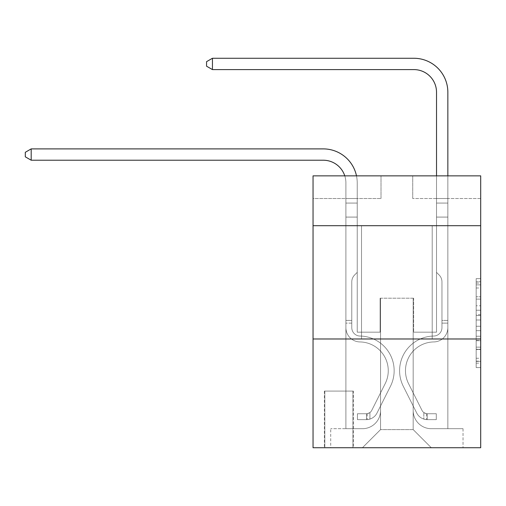 <?xml version="1.0" encoding="UTF-8"?>
<svg xmlns="http://www.w3.org/2000/svg" width="506" height="506" viewBox="0 0 506 506"><rect width="100%" height="100%" fill="white"/><g stroke="black" fill="none" stroke-linecap="round" stroke-linejoin="round"><path stroke-width="0.38" stroke-dasharray="2.53 1.9" d="M476.171 305.776L476.171 320.007L480.7 320.007L480.7 363.15L480.7 283.094L480.7 320.007L476.171 320.007L476.171 281.76L476.171 367.603L476.171 278.642L476.171 361.373L480.7 361.373L476.171 361.373L480.7 361.373L476.171 361.373L476.171 347.141L476.171 367.603L480.7 367.603L480.7 278.642L480.7 361.151L480.7 326.237L476.171 326.237L480.7 326.237L480.7 347.141L480.7 284.872L476.171 284.872L480.7 284.872L480.7 367.603L480.7 283.094L480.7 367.603L476.171 367.603L476.171 278.642L480.7 278.642L480.7 283.094L480.7 278.642L480.7 283.094L480.7 278.642L480.7 281.76L480.7 278.642L476.171 278.642L476.171 284.872L480.7 284.872L476.171 284.872L476.171 305.776L480.7 305.776M432.213 225.701L432.213 338.982L361.524 338.982L432.213 338.982L361.524 338.982L432.213 338.982L432.213 225.701L361.524 225.701L361.524 338.982L361.524 225.701L432.213 225.701M353.371 391.094L324.371 391.094L353.371 391.094L353.371 447.734L324.371 447.734L353.371 447.734M324.371 391.094L324.371 447.734M480.7 314.669L480.7 310.222L480.7 314.669L476.171 314.669L476.171 296.769L476.171 349.475L476.171 336.243L480.7 336.243L476.171 336.243L476.171 367.603L480.7 367.603L476.171 367.603L480.7 367.603L476.171 367.603L476.171 278.642L480.7 278.642L476.171 278.642L480.7 278.642L476.171 278.642L476.171 314.669L480.7 314.669M480.7 338.982L480.7 447.734L313.043 447.734L313.043 338.982L480.7 338.982L480.7 175.854L412.732 175.854L480.7 175.854L480.7 198.51L480.7 175.854L313.043 175.854L381.012 175.854L313.043 175.854L313.043 198.51L381.012 198.51L313.043 198.51L313.043 175.854L313.043 225.701L480.7 225.701L313.043 225.701L313.043 338.982L480.7 338.982L313.043 338.982M345.895 198.51L345.895 428.702L362.429 428.702A18.127 18.127 0 0 0 380.556 410.575L380.556 298.198L380.556 429.607L380.556 298.198L380.556 429.607L380.556 298.198L413.181 298.198L413.181 410.575A18.127 18.127 0 0 0 431.308 428.702L447.848 428.702L447.848 198.51L447.848 428.702L447.848 198.51L447.848 428.702L447.848 198.51L447.848 428.702L447.848 198.51L447.848 428.702L463.028 428.702L431.308 428.702L447.848 428.702L431.308 428.702L447.848 428.702L431.308 428.702L447.848 428.702L447.848 198.51L436.52 198.51L447.848 198.51L436.52 198.51L447.848 198.51L436.52 198.51L447.848 198.51L436.52 198.51L447.848 198.51L436.52 198.51L447.848 198.51L447.848 428.702L431.308 428.702A18.127 18.127 0 0 1 413.181 410.575A18.127 18.127 0 0 0 431.308 428.702A18.127 18.127 0 0 1 413.181 410.575A18.127 18.127 0 0 0 431.308 428.702A18.127 18.127 0 0 1 413.181 410.575A18.127 18.127 0 0 0 431.308 428.702A18.127 18.127 0 0 1 413.181 410.575L413.181 298.198L413.181 429.607L380.556 429.607L413.181 429.607L431.308 447.734L463.028 447.734L362.429 447.734L431.308 447.734L413.181 429.607L431.308 447.734L413.181 429.607L413.181 298.198L413.181 429.607L413.181 298.198L380.107 298.198L380.107 332.183L357.223 332.183L357.223 198.51L345.895 198.51L345.895 428.702L362.429 428.702A18.127 18.127 0 0 0 380.556 410.575L380.556 298.198L380.107 298.198L380.107 332.183L357.223 332.183L357.223 198.51L345.895 198.51L345.895 428.702L362.429 428.702L330.715 428.702L362.429 428.702L345.895 428.702L345.895 198.51L345.895 428.702L345.895 198.51L345.895 428.702L345.895 198.51L357.223 198.51L345.895 198.51L357.223 198.51L345.895 198.51L357.223 198.51L345.895 198.51L357.223 198.51L345.895 198.51L345.895 428.702L345.895 198.51M380.556 410.575L380.556 298.198L380.107 298.198L380.107 332.183L357.223 332.183L357.223 198.51L357.223 332.183L357.223 198.51L357.223 332.183L357.223 198.51L357.223 332.183L357.223 198.51L357.223 332.183L380.107 332.183L357.223 332.183L380.107 332.183L357.223 332.183L380.107 332.183L357.223 332.183L380.107 332.183L380.107 298.198L380.107 332.183L380.107 298.198L380.107 332.183L380.107 298.198L380.107 332.183L380.107 298.198L380.556 298.198L380.107 298.198L380.556 298.198L380.107 298.198L380.556 298.198L380.107 298.198L380.556 298.198L380.556 410.575A18.127 18.127 0 0 1 362.429 428.702A18.127 18.127 0 0 0 380.556 410.575A18.127 18.127 0 0 1 362.429 428.702A18.127 18.127 0 0 0 380.556 410.575A18.127 18.127 0 0 1 362.429 428.702A18.127 18.127 0 0 0 380.556 410.575M480.7 198.51L412.732 198.51L480.7 198.51M324.82 447.734L352.916 447.734L324.82 447.734L324.82 391.094L352.916 391.094L352.916 447.734L352.916 391.094L324.82 391.094L324.82 447.734M330.715 447.734L362.429 447.734L380.556 429.607L362.429 447.734L380.556 429.607L362.429 447.734L330.715 447.734L330.715 428.702L330.715 447.734M413.636 298.198L413.181 298.198L413.636 298.198L413.181 298.198L413.636 298.198L413.181 298.198L413.636 298.198L413.181 298.198L413.636 298.198L413.181 298.198L413.636 298.198L413.636 332.183L413.636 298.198M412.732 198.51L412.732 175.854L412.732 198.51M381.012 198.51L381.012 175.854L381.012 198.51M463.028 428.702L463.028 447.734L463.028 428.702M436.52 198.51L436.52 332.183L413.636 332.183L436.52 332.183L413.636 332.183L436.52 332.183L413.636 332.183L436.52 332.183L413.636 332.183L436.52 332.183L413.636 332.183L436.52 332.183L436.52 198.51M480.7 225.701L313.043 225.701M476.171 320.007L480.7 320.007L476.171 320.007M476.171 281.76L476.171 278.642L476.171 281.76L480.7 281.76L476.171 281.76M476.171 349.254L476.171 330.684L476.171 349.254L480.7 349.254L476.171 349.254M476.171 330.684L476.171 326.237L480.7 326.237L476.171 326.237L476.171 330.684L480.7 330.684L476.171 330.684M476.171 296.769L476.171 284.872L476.171 296.769L480.7 296.769L476.171 296.769M476.171 278.642L480.7 278.642L476.171 278.642L476.171 283.094L476.171 278.642L480.7 278.642M476.171 367.603L480.7 367.603L476.171 367.603L476.171 363.15L476.171 367.603M31.189 148.891L323.233 148.891L31.189 148.891L25.3 152.293L31.189 148.891L25.3 152.293L31.189 148.891L323.233 148.891A33.984 33.984 143.4 0 1 357.223 182.875L357.223 272.373L357.223 217.087L345.895 217.087L345.895 327.667A14.276 14.276 143.4 0 0 359.943 341.936A14.276 14.276 143.4 0 1 345.895 327.667A14.276 14.276 143.4 0 0 359.943 341.936A14.276 14.276 143.4 0 1 345.895 327.667A14.276 14.276 143.4 0 0 359.943 341.936A14.276 14.276 143.4 0 1 345.895 327.667A14.276 14.276 143.4 0 0 359.943 341.936A14.276 14.276 143.4 0 1 345.895 327.667A14.276 14.276 143.4 0 0 359.943 341.936A14.276 14.276 143.4 0 1 345.895 327.667A14.276 14.276 -36.6 0 0 359.943 341.936A28.772 28.772 -36.6 0 1 385.192 383.63A28.772 28.772 -36.6 0 0 359.943 341.936A28.772 28.772 -36.6 0 1 385.192 383.63A28.772 28.772 -36.6 0 0 359.943 341.936A28.772 28.772 -36.6 0 1 385.192 383.63A28.772 28.772 -36.6 0 0 359.943 341.936A28.772 28.772 -36.6 0 1 385.192 383.63A28.772 28.772 -36.6 0 0 359.943 341.936A28.772 28.772 -36.6 0 1 385.192 383.63A28.772 28.772 -36.6 0 0 359.943 341.936A28.772 28.772 143.4 0 1 385.192 383.63L371.752 410.379L385.192 383.63A28.772 28.772 -36.6 0 0 359.943 341.936A28.772 28.772 143.4 0 1 385.192 383.63L371.752 410.379L385.192 383.63A28.772 28.772 -36.6 0 0 359.943 341.936A28.772 28.772 143.4 0 1 385.192 383.63L371.752 410.379A6.116 6.116 143.4 0 1 369.911 412.561C366.477 414.136 366.477 414.136 369.911 412.561C366.477 414.136 366.477 414.136 369.911 412.561A6.116 6.116 -36.6 0 0 371.752 410.379L385.192 383.63A28.772 28.772 -36.6 0 0 359.943 341.936A28.772 28.772 143.4 0 1 385.192 383.63L371.752 410.379A6.116 6.116 -36.6 0 1 366.508 413.744A6.116 6.116 -36.6 0 0 371.752 410.379A6.116 6.116 143.4 0 1 369.911 412.561C366.477 414.136 366.477 414.136 369.911 412.561C366.477 414.136 366.477 414.136 369.911 412.561A6.116 6.116 -36.6 0 0 371.752 410.379L385.192 383.63L371.752 410.379A6.116 6.116 -36.6 0 1 366.508 413.744A6.116 6.116 -36.6 0 0 371.752 410.379A6.116 6.116 143.4 0 1 369.911 412.561C366.477 414.136 366.477 414.136 369.911 412.561C366.477 414.136 366.477 414.136 369.911 412.561A6.116 6.116 -36.6 0 0 371.752 410.379L385.192 383.63L371.752 410.379A6.116 6.116 -36.6 0 1 366.508 413.744A6.116 6.116 -36.6 0 0 371.752 410.379A6.116 6.116 143.4 0 1 369.911 412.561C366.477 414.136 366.477 414.136 369.911 412.561C366.477 414.136 366.477 414.136 369.911 412.561A6.116 6.116 -36.6 0 0 371.752 410.379L385.192 383.63L371.752 410.379A6.116 6.116 -36.6 0 1 366.508 413.744A6.116 6.116 -36.6 0 0 371.752 410.379A6.116 6.116 143.4 0 1 369.911 412.561A6.116 6.116 -36.6 0 0 371.752 410.379L385.192 383.63L371.752 410.379A6.116 6.116 -36.6 0 1 366.508 413.744L357.445 413.75L357.445 419.638L357.445 413.75L366.508 413.744L366.508 419.638L357.445 419.638L366.508 419.638L366.508 413.744L357.445 413.75L357.445 419.638L357.445 413.75L366.508 413.744L366.508 419.638L357.445 419.638L366.508 419.638L366.508 413.744L357.445 413.75L357.445 419.638L357.445 413.75L366.508 413.744L366.508 419.638L357.445 419.638L366.508 419.638L366.508 413.744L357.445 413.75L357.445 419.638L357.445 413.75L366.508 413.744L366.508 419.638L357.445 419.638L366.508 419.638L366.508 413.744L357.445 413.75L366.508 413.744L366.508 419.638L366.508 413.744A6.116 6.116 -36.6 0 0 371.752 410.379L385.192 383.63A28.772 28.772 -36.6 0 0 359.943 341.936A14.276 14.276 143.4 0 1 345.895 327.667L345.895 182.875A22.656 22.656 -36.6 0 0 323.233 160.219L31.189 160.219L31.189 148.891L323.233 148.891A33.984 33.984 143.4 0 1 357.223 182.875L357.223 217.087L345.895 217.087L345.895 182.875A22.656 22.656 -36.6 0 0 323.233 160.219L31.189 160.219L25.3 156.822L25.3 152.293L25.3 156.822L31.189 160.219L31.189 148.891L323.233 148.891A33.984 33.984 143.4 0 1 357.223 182.875L357.223 203.07L345.895 203.07L345.895 217.087L345.895 203.07L357.223 203.07L357.223 272.373L354.668 274.922A9.848 9.848 -36.6 0 0 351.784 281.886A9.848 9.848 143.4 0 1 354.668 274.922L357.223 272.373L357.223 217.087L345.895 217.087L345.895 182.875A22.656 22.656 -36.6 0 0 323.233 160.219L31.189 160.219L25.3 156.822L25.3 152.293L31.189 148.891L31.189 160.219L31.189 148.891L25.3 152.293L25.3 156.822L31.189 160.219L25.3 156.822L25.3 152.293L31.189 148.891L323.233 148.891A33.984 33.984 143.4 0 1 357.223 182.875L357.223 203.07L345.895 203.07L345.895 182.875A22.656 22.656 -36.6 0 0 323.233 160.219L31.189 160.219L31.189 148.891L323.233 148.891A33.984 33.984 143.4 0 1 357.223 182.875L357.223 217.087L357.223 203.07L345.895 203.07L345.895 217.087L345.895 203.07L357.223 203.07L357.223 217.087L345.895 217.087L345.895 327.667A14.276 14.276 -36.6 0 0 359.943 341.936A14.276 14.276 143.4 0 1 345.895 327.667L345.895 217.087L357.223 217.087L357.223 272.373L354.668 274.922A9.848 9.848 -36.6 0 0 351.784 281.886A9.848 9.848 143.4 0 1 354.668 274.922L357.223 272.373L357.223 203.07L345.895 203.07L345.895 182.875A22.656 22.656 -36.6 0 0 323.233 160.219L31.189 160.219L25.3 156.822L31.189 160.219L31.189 148.891L31.189 160.219L323.233 160.219L31.189 160.219L31.189 148.891L25.3 152.293L25.3 156.822L25.3 152.293L31.189 148.891L323.233 148.891A33.984 33.984 143.4 0 1 357.223 182.875L357.223 217.087L345.895 217.087L345.895 327.667A14.276 14.276 -36.6 0 0 359.943 341.936A14.276 14.276 143.4 0 1 345.895 327.667L345.895 217.087L357.223 217.087L357.223 272.373L354.668 274.922A9.848 9.848 -36.6 0 0 351.784 281.886A9.848 9.848 143.4 0 1 354.668 274.922L357.223 272.373L357.223 203.07L345.895 203.07L345.895 182.875A22.656 22.656 -36.6 0 0 323.233 160.219L31.189 160.219L31.189 148.891L323.233 148.891A33.984 33.984 143.4 0 1 357.223 182.875L357.223 203.07L345.895 203.07L345.895 327.667A14.276 14.276 -36.6 0 0 359.943 341.936A14.276 14.276 143.4 0 1 345.895 327.667L345.895 217.087L357.223 217.087L357.223 272.373L354.668 274.922A9.848 9.848 -36.6 0 0 351.784 281.886A9.848 9.848 143.4 0 1 354.668 274.922L357.223 272.373L357.223 217.087L345.895 217.087L345.895 327.667A14.276 14.276 -36.6 0 0 359.943 341.936A28.772 28.772 143.4 0 1 385.192 383.63A28.772 28.772 -36.6 0 0 359.943 341.936A14.276 14.276 143.4 0 1 345.895 327.667L345.895 182.875A22.656 22.656 -36.6 0 0 323.233 160.219L31.189 160.219L25.3 156.822L31.189 160.219M351.784 320.406L351.784 327.667A8.381 8.381 143.4 0 0 360.032 336.047A8.381 8.381 143.4 0 1 351.784 327.667A8.381 8.381 143.4 0 0 360.032 336.047A8.381 8.381 143.4 0 1 351.784 327.667A8.381 8.381 143.4 0 0 360.032 336.047A8.381 8.381 143.4 0 1 351.784 327.667A8.381 8.381 -36.6 0 0 360.032 336.047A34.667 34.667 -36.6 0 1 390.461 386.274A34.667 34.667 -36.6 0 0 360.032 336.047A34.667 34.667 -36.6 0 1 390.461 386.274A34.667 34.667 -36.6 0 0 360.032 336.047A8.381 8.381 143.4 0 1 351.784 327.667A8.381 8.381 -36.6 0 0 360.032 336.047A34.667 34.667 -36.6 0 1 390.461 386.274A34.667 34.667 -36.6 0 0 360.032 336.047A8.381 8.381 143.4 0 1 351.784 327.667A8.381 8.381 -36.6 0 0 360.032 336.047A34.667 34.667 -36.6 0 1 390.461 386.274A34.667 34.667 -36.6 0 0 360.032 336.047A34.667 34.667 -36.6 0 1 390.461 386.274A34.667 34.667 -36.6 0 0 360.032 336.047A34.667 34.667 143.4 0 1 390.461 386.274L377.014 413.022L390.461 386.274A34.667 34.667 -36.6 0 0 360.032 336.047A34.667 34.667 143.4 0 1 390.461 386.274L377.014 413.022L390.461 386.274A34.667 34.667 -36.6 0 0 360.032 336.047A34.667 34.667 143.4 0 1 390.461 386.274L377.014 413.022A12.011 12.011 143.4 0 1 369.911 419.082C366.42 419.822 366.42 419.822 369.911 419.082C366.42 419.822 366.42 419.822 369.911 419.082A12.011 12.011 -36.6 0 0 377.014 413.022L390.461 386.274A34.667 34.667 -36.6 0 0 360.032 336.047A34.667 34.667 143.4 0 1 390.461 386.274L377.014 413.022A12.011 12.011 -36.6 0 1 366.508 419.638A12.011 12.011 -36.6 0 0 377.014 413.022A12.011 12.011 143.4 0 1 369.911 419.082C366.42 419.822 366.42 419.822 369.911 419.082C366.42 419.822 366.42 419.822 369.911 419.082A12.011 12.011 -36.6 0 0 377.014 413.022L390.461 386.274L377.014 413.022A12.011 12.011 -36.6 0 1 366.508 419.638A12.011 12.011 -36.6 0 0 377.014 413.022A12.011 12.011 143.4 0 1 369.911 419.082C366.42 419.822 366.42 419.822 369.911 419.082C366.42 419.822 366.42 419.822 369.911 419.082A12.011 12.011 -36.6 0 0 377.014 413.022L390.461 386.274L377.014 413.022A12.011 12.011 -36.6 0 1 366.508 419.638A12.011 12.011 -36.6 0 0 377.014 413.022A12.011 12.011 143.4 0 1 369.911 419.082C366.42 419.822 366.42 419.822 369.911 419.082C366.42 419.822 366.42 419.822 369.911 419.082A12.011 12.011 -36.6 0 0 377.014 413.022L390.461 386.274A34.667 34.667 -36.6 0 0 360.032 336.047A34.667 34.667 143.4 0 1 390.461 386.274L377.014 413.022A12.011 12.011 -36.6 0 1 366.508 419.638A12.011 12.011 -36.6 0 0 377.014 413.022A12.011 12.011 143.4 0 1 369.911 419.082C366.42 419.822 366.42 419.822 369.911 419.082C366.42 419.822 366.42 419.822 369.911 419.082A12.011 12.011 -36.6 0 0 377.014 413.022L390.461 386.274L377.014 413.022A12.011 12.011 -36.6 0 1 366.508 419.638L357.445 419.638L366.508 419.638A12.011 12.011 -36.6 0 0 377.014 413.022L390.461 386.274A34.667 34.667 -36.6 0 0 360.032 336.047A8.381 8.381 143.4 0 1 351.784 327.667L351.784 320.406L345.895 320.406L351.784 320.406L351.784 327.667L351.784 281.886A9.848 9.848 143.4 0 1 354.668 274.922A9.848 9.848 -36.6 0 0 351.784 281.886L351.784 327.667L351.784 320.406L345.895 320.406L351.784 320.406L351.784 327.667A8.381 8.381 -36.6 0 0 360.032 336.047A8.381 8.381 143.4 0 1 351.784 327.667L351.784 281.886L351.784 327.667A8.381 8.381 -36.6 0 0 360.032 336.047A8.381 8.381 143.4 0 1 351.784 327.667L351.784 281.886L351.784 327.667L351.784 320.406L345.895 320.406M441.959 320.406L441.959 323.125L447.848 323.125L447.848 320.406L447.848 327.667L447.848 203.07L447.848 217.087L447.848 203.07L436.52 203.07L436.52 92.25A22.656 22.656 42.6 0 0 413.864 69.594L212.444 69.594L212.444 58.266L413.864 58.266A33.984 33.984 -137.4 0 1 447.848 92.25L447.848 217.087L447.848 203.07L436.52 203.07L436.52 217.087L447.848 217.087L447.848 203.07L447.848 217.087L447.848 203.07L436.52 203.07L436.52 92.25A22.656 22.656 42.6 0 0 413.864 69.594L212.444 69.594L206.556 66.197L206.556 61.662L206.556 66.197L212.444 69.594L212.444 58.266L212.444 69.594L206.556 66.197L206.556 61.662L212.444 58.266L206.556 61.662L206.556 66.197L212.444 69.594L212.444 58.266L413.864 58.266A33.984 33.984 -137.4 0 1 447.848 92.25L447.848 217.087L436.52 217.087L436.52 272.373L439.075 274.922A9.848 9.848 -137.4 0 1 441.959 281.886A9.848 9.848 42.6 0 0 439.075 274.922L436.52 272.373L436.52 203.07L447.848 203.07L436.52 203.07L436.52 92.25A22.656 22.656 42.6 0 0 413.864 69.594L212.444 69.594L206.556 66.197L206.556 61.662L212.444 58.266L413.864 58.266A33.984 33.984 -137.4 0 1 447.848 92.25L447.848 327.667A14.276 14.276 -137.5 0 1 433.8 341.936A14.276 14.276 42.6 0 0 447.848 327.667L447.848 217.087L436.52 217.087L436.52 272.373L439.075 274.922A9.848 9.848 -137.4 0 1 441.959 281.886A9.848 9.848 42.6 0 0 439.075 274.922L436.52 272.373L436.52 217.087L447.848 217.087L447.848 327.667A14.276 14.276 -137.5 0 1 433.8 341.936A14.276 14.276 42.6 0 0 447.848 327.667L447.848 217.087L436.52 217.087L436.52 203.07L436.52 272.373L439.075 274.922A9.848 9.848 -137.4 0 1 441.959 281.886A9.848 9.848 42.6 0 0 439.075 274.922L436.52 272.373L436.52 217.087L447.848 217.087L447.848 327.667A14.276 14.276 -137.5 0 1 433.8 341.936A14.276 14.276 42.6 0 0 447.848 327.667L447.848 217.087L436.52 217.087L436.52 92.25A22.656 22.656 42.6 0 0 413.864 69.594L212.444 69.594L212.444 58.266L212.444 69.594L206.556 66.197L212.444 69.594L212.444 58.266L206.556 61.662L206.556 66.197L206.556 61.662L212.444 58.266L413.864 58.266A33.984 33.984 -137.4 0 1 447.848 92.25L447.848 203.07L436.52 203.07L447.848 203.07L447.848 92.25L447.848 203.07L436.52 203.07L436.52 92.25A22.656 22.656 42.6 0 0 413.864 69.594L212.444 69.594L413.864 69.594L212.444 69.594L212.444 58.266L413.864 58.266A33.984 33.984 -137.4 0 1 447.848 92.25L447.848 203.07L447.848 92.25L447.848 203.07L436.52 203.07L436.52 272.373L439.075 274.922A9.848 9.848 -137.4 0 1 441.959 281.886A9.848 9.848 42.6 0 0 439.075 274.922L436.52 272.373L436.52 217.087L447.848 217.087L447.848 327.667A14.276 14.276 -137.5 0 1 433.8 341.936A28.772 28.772 42.5 0 0 408.544 383.63A28.772 28.772 -137.4 0 1 433.8 341.936A14.276 14.276 42.6 0 0 447.848 327.667L447.848 217.087L436.52 217.087L436.52 92.25L436.52 272.373L439.075 274.922A9.848 9.848 -137.4 0 1 441.959 281.886A9.848 9.848 42.6 0 0 439.075 274.922L436.52 272.373L436.52 217.087L447.848 217.087L447.848 327.667L447.848 323.125L441.959 323.125L441.959 320.406L447.848 320.406L441.959 320.406L441.959 327.667L441.959 281.886L441.959 327.667A8.381 8.381 -137.4 0 1 433.705 336.047A8.381 8.381 42.6 0 0 441.959 327.667L441.959 281.886L441.959 327.667L441.959 320.406L447.848 320.406L441.959 320.406L441.959 327.667A8.381 8.381 -137.4 0 1 433.705 336.047A8.381 8.381 42.6 0 0 441.959 327.667L441.959 281.886L441.959 327.667A8.381 8.381 -137.4 0 1 433.705 336.047A8.381 8.381 42.5 0 0 441.959 327.667L441.959 281.886L441.959 327.667L441.959 320.406L447.848 320.406M427.228 419.638A12.011 12.011 -137.4 0 1 416.729 413.022L403.282 386.274A34.667 34.667 -137.4 0 1 433.705 336.047A34.667 34.667 42.6 0 0 403.282 386.274A34.667 34.667 -137.4 0 1 433.705 336.047A8.381 8.381 42.6 0 0 441.959 327.667A8.381 8.381 -137.4 0 1 433.705 336.047A8.381 8.381 42.6 0 0 441.959 327.667L441.959 281.886L441.959 327.667A8.381 8.381 -137.4 0 1 433.705 336.047A8.381 8.381 42.5 0 0 441.959 327.667A8.381 8.381 42.6 0 1 433.705 336.047A34.667 34.667 42.6 0 0 403.282 386.274A34.667 34.667 -137.5 0 1 433.705 336.047A8.381 8.381 42.6 0 0 441.959 327.667A8.381 8.381 42.5 0 1 433.705 336.047A34.667 34.667 42.6 0 0 403.282 386.274L416.729 413.022L403.282 386.274A34.667 34.667 -137.4 0 1 433.705 336.047A8.381 8.381 42.6 0 0 441.959 327.667A8.381 8.381 42.6 0 1 433.705 336.047A8.381 8.381 42.5 0 0 441.959 327.667A8.381 8.381 42.6 0 1 433.705 336.047A34.667 34.667 42.6 0 0 403.282 386.274A34.667 34.667 -137.4 0 1 433.705 336.047A8.381 8.381 42.6 0 0 441.959 327.667A8.381 8.381 42.5 0 1 433.705 336.047A34.667 34.667 42.6 0 0 403.282 386.274A34.667 34.667 -137.5 0 1 433.705 336.047A34.667 34.667 -137.4 0 0 403.282 386.274L416.729 413.022L403.282 386.274A34.667 34.667 -137.4 0 1 433.705 336.047A34.667 34.667 -137.5 0 0 403.282 386.274L416.729 413.022A12.011 12.011 42.6 0 0 423.832 419.082A12.011 12.011 -137.5 0 1 416.729 413.022L403.282 386.274A34.667 34.667 -137.4 0 1 433.705 336.047A34.667 34.667 -137.4 0 0 403.282 386.274A34.667 34.667 -137.5 0 1 433.705 336.047A34.667 34.667 -137.4 0 0 403.282 386.274L416.729 413.022L403.282 386.274A34.667 34.667 -137.4 0 1 433.705 336.047A34.667 34.667 -137.5 0 0 403.282 386.274L416.729 413.022A12.011 12.011 42.6 0 0 423.832 419.082C427.323 419.822 427.323 419.822 423.832 419.082C427.323 419.822 427.323 419.822 423.832 419.082A12.011 12.011 -137.5 0 1 416.729 413.022L403.282 386.274L416.729 413.022A12.011 12.011 42.6 0 0 423.832 419.082C427.323 419.822 427.323 419.822 423.832 419.082C427.323 419.822 427.323 419.822 423.832 419.082A12.011 12.011 -137.5 0 1 416.729 413.022L403.282 386.274L416.729 413.022A12.011 12.011 42.6 0 0 423.832 419.082C427.323 419.822 427.323 419.822 423.832 419.082C427.323 419.822 427.323 419.822 423.832 419.082A12.011 12.011 -137.5 0 1 416.729 413.022L403.282 386.274L416.729 413.022A12.011 12.011 42.6 0 0 423.832 419.082C427.323 419.822 427.323 419.822 423.832 419.082C427.323 419.822 427.323 419.822 423.832 419.082A12.011 12.011 -137.5 0 1 416.729 413.022A12.011 12.011 -137.4 0 0 427.228 419.638L427.228 413.744A6.116 6.116 -137.4 0 1 421.991 410.379L408.544 383.63A28.772 28.772 -137.4 0 1 433.8 341.936A14.276 14.276 42.6 0 0 447.848 327.667A14.276 14.276 -137.5 0 1 433.8 341.936A14.276 14.276 42.6 0 0 447.848 327.667A14.276 14.276 42.6 0 1 433.8 341.936A28.772 28.772 42.5 0 0 408.544 383.63A28.772 28.772 -137.4 0 1 433.8 341.936A14.276 14.276 42.6 0 0 447.848 327.667A14.276 14.276 42.6 0 1 433.8 341.936A28.772 28.772 42.5 0 0 408.544 383.63L421.991 410.379L408.544 383.63A28.772 28.772 -137.4 0 1 433.8 341.936A14.276 14.276 42.6 0 0 447.848 327.667A14.276 14.276 42.6 0 1 433.8 341.936A14.276 14.276 42.6 0 0 447.848 327.667A14.276 14.276 42.6 0 1 433.8 341.936A28.772 28.772 42.5 0 0 408.544 383.63A28.772 28.772 -137.4 0 1 433.8 341.936A14.276 14.276 42.6 0 0 447.848 327.667A14.276 14.276 42.6 0 1 433.8 341.936A28.772 28.772 42.5 0 0 408.544 383.63A28.772 28.772 -137.4 0 1 433.8 341.936A28.772 28.772 -137.4 0 0 408.544 383.63L421.991 410.379L408.544 383.63A28.772 28.772 -137.4 0 1 433.8 341.936A28.772 28.772 -137.4 0 0 408.544 383.63L421.991 410.379A6.116 6.116 42.5 0 0 423.832 412.561C427.266 414.136 427.266 414.136 423.832 412.561C427.266 414.136 427.266 414.136 423.832 412.561A6.116 6.116 -137.4 0 1 421.991 410.379L408.544 383.63A28.772 28.772 -137.4 0 1 433.8 341.936A28.772 28.772 -137.4 0 0 408.544 383.63A28.772 28.772 -137.4 0 1 433.8 341.936A28.772 28.772 -137.4 0 0 408.544 383.63L421.991 410.379L408.544 383.63A28.772 28.772 -137.4 0 1 433.8 341.936A28.772 28.772 -137.4 0 0 408.544 383.63L421.991 410.379A6.116 6.116 42.5 0 0 423.832 412.561C427.266 414.136 427.266 414.136 423.832 412.561C427.266 414.136 427.266 414.136 423.832 412.561A6.116 6.116 -137.4 0 1 421.991 410.379L408.544 383.63L421.991 410.379A6.116 6.116 42.5 0 0 423.832 412.561C427.266 414.136 427.266 414.136 423.832 412.561C427.266 414.136 427.266 414.136 423.832 412.561A6.116 6.116 -137.4 0 1 421.991 410.379L408.544 383.63L421.991 410.379A6.116 6.116 42.5 0 0 423.832 412.561C427.266 414.136 427.266 414.136 423.832 412.561C427.266 414.136 427.266 414.136 423.832 412.561A6.116 6.116 -137.4 0 1 421.991 410.379L408.544 383.63L421.991 410.379A6.116 6.116 42.5 0 0 423.832 412.561C427.266 414.136 427.266 414.136 423.832 412.561C427.266 414.136 427.266 414.136 423.832 412.561A6.116 6.116 -137.4 0 1 421.991 410.379A6.116 6.116 -137.4 0 0 427.228 413.744L427.228 419.638L436.292 419.638L427.228 419.638A12.011 12.011 -137.4 0 1 416.729 413.022A12.011 12.011 -137.4 0 0 427.228 419.638L427.228 413.744L436.292 413.75L427.228 413.744A6.116 6.116 -137.4 0 1 421.991 410.379A6.116 6.116 -137.4 0 0 427.228 413.744L427.228 419.638L436.292 419.638L436.292 413.75L436.292 419.638L427.228 419.638A12.011 12.011 -137.4 0 1 416.729 413.022A12.011 12.011 -137.4 0 0 427.228 419.638L427.228 413.744L436.292 413.75L427.228 413.744A6.116 6.116 -137.4 0 1 421.991 410.379A6.116 6.116 -137.4 0 0 427.228 413.744L427.228 419.638L436.292 419.638L436.292 413.75L436.292 419.638L427.228 419.638A12.011 12.011 -137.4 0 1 416.729 413.022A12.011 12.011 -137.4 0 0 427.228 419.638L427.228 413.744L436.292 413.75L427.228 413.744A6.116 6.116 -137.4 0 1 421.991 410.379A6.116 6.116 -137.4 0 0 427.228 413.744L427.228 419.638L436.292 419.638L436.292 413.75L436.292 419.638L427.228 419.638A12.011 12.011 -137.4 0 1 416.729 413.022A12.011 12.011 -137.4 0 0 427.228 419.638L427.228 413.744L436.292 413.75L427.228 413.744A6.116 6.116 -137.4 0 1 421.991 410.379A6.116 6.116 -137.4 0 0 427.228 413.744L427.228 419.638L436.292 419.638L436.292 413.75L436.292 419.638L427.228 419.638M351.784 327.667L351.784 281.886L351.784 327.667A8.381 8.381 143.4 0 0 360.032 336.047A8.381 8.381 143.4 0 1 351.784 327.667A8.381 8.381 143.4 0 0 360.032 336.047A8.381 8.381 143.4 0 1 351.784 327.667M356.49 175.854A33.984 33.984 143.4 0 1 357.223 182.875A33.984 33.984 143.4 0 0 323.233 148.891A33.984 33.984 143.4 0 1 357.223 182.875L357.223 203.07L345.895 203.07L345.895 182.875A22.656 22.656 -36.6 0 0 323.233 160.219A22.656 22.656 -36.6 0 1 345.895 182.875A22.656 22.656 -36.6 0 0 344.776 175.854M25.3 152.293L25.3 156.822L25.3 152.293M357.223 272.373L354.668 274.922L357.223 272.373M357.223 217.087L345.895 217.087L345.895 182.875L345.895 203.07L357.223 203.07L357.223 182.875L357.223 217.087M369.911 412.561C366.477 414.136 366.477 414.136 369.911 412.561C366.477 414.136 366.477 414.136 369.911 412.561L369.911 419.082L369.911 412.561M357.445 419.638L357.445 413.75L357.445 419.638M413.864 58.266A33.984 33.984 -137.4 0 1 447.848 92.25A33.984 33.984 -137.4 0 0 413.864 58.266A33.984 33.984 -137.4 0 1 447.848 92.25A33.984 33.984 -137.4 0 0 413.864 58.266L212.444 58.266L206.556 61.662L206.556 66.197L212.444 69.594L413.864 69.594L212.444 69.594L212.444 58.266L413.864 58.266L212.444 58.266L206.556 61.662L212.444 58.266L206.556 61.662L206.556 66.197L212.444 69.594M447.848 175.854L447.848 203.07L436.52 203.07L436.52 92.25L436.52 175.854M436.292 413.75L427.456 413.75L436.292 413.75L436.292 419.638L436.292 413.75M423.832 419.082C427.323 419.822 427.323 419.822 423.832 419.082C427.323 419.822 427.323 419.822 423.832 419.082L423.832 412.561L423.832 419.082M476.171 347.141L480.7 347.141L476.171 347.141M476.171 340.468L480.7 340.468M476.171 299.103L480.7 299.103L476.171 299.103M476.171 283.094L480.7 283.094M476.171 363.15L480.7 363.15M476.171 358.261L480.7 358.261M476.171 287.984L480.7 287.984M476.171 315.561L480.7 315.561L476.171 315.561M476.171 340.69L480.7 340.69L476.171 340.69M476.171 349.475L480.7 349.475L476.171 349.475M476.171 310.222L480.7 310.222L476.171 310.222M351.784 323.125L345.895 323.125L351.784 323.125M441.959 323.125L447.848 323.125L441.959 323.125M476.171 361.151L480.7 361.151M476.171 361.373L480.7 361.373M476.171 284.872L480.7 284.872M367.192 413.68L367.192 419.607M426.552 413.68L426.552 419.607"/><path stroke-width="0.76" d="M480.7 225.701L480.7 175.854L313.043 175.854L313.043 225.701L480.7 225.701L480.7 447.734L313.043 447.734L313.043 225.701M480.7 338.982L313.043 338.982M436.52 175.854L436.52 92.25A22.656 22.656 42.6 0 0 413.864 69.594L212.444 69.594L206.556 66.197L206.556 61.662L212.444 58.266L413.864 58.266A33.984 33.984 -137.4 0 1 447.848 92.25L447.848 175.854M344.776 175.854A22.656 22.656 -36.6 0 0 323.233 160.219L31.189 160.219L25.3 156.822L25.3 152.293L31.189 148.891L323.233 148.891A33.984 33.984 143.4 0 1 356.49 175.854M31.189 148.891L31.189 160.219M436.52 92.25A22.656 22.656 42.6 0 0 413.864 69.594A22.656 22.656 42.6 0 1 436.52 92.25A22.656 22.656 42.6 0 0 413.864 69.594A22.656 22.656 42.6 0 1 436.52 92.25M212.444 69.594L212.444 58.266L413.864 58.266"/></g></svg>
